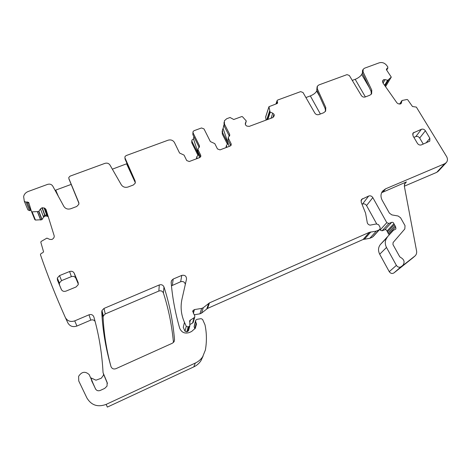 <?xml version="1.0" encoding="UTF-8"?>
<svg xmlns="http://www.w3.org/2000/svg" width="471" height="471" viewBox="0 0 471 471"><rect width="100%" height="100%" fill="white"/><g stroke="black" fill="none" stroke-linecap="round" stroke-linejoin="round"><path stroke-width="0.71" d="M24.433 201.594L27.907 209.86L29.585 210.649L26.064 202.189L24.339 201.376L23.632 196.643C24.139 194.229 25.658 192.515 28.178 191.497L47.565 184.391C49.832 183.749 51.569 184.32 52.764 186.092L63.879 206.433C65.504 208.836 67.83 209.601 70.868 208.712L76.749 206.481L78.851 204.255L78.734 202.424L68.866 178.509L68.79 177.496L70.055 176.148L104.909 163.372C107.082 162.76 108.772 163.319 109.979 165.038L121.288 184.756C122.919 187.087 125.192 187.829 128.094 186.987L133.364 184.991L135.242 183.131L135.165 181.076L124.968 157.903L124.909 156.761L126.051 155.618L168.129 140.193C170.92 139.457 173.034 140.252 174.482 142.578L179.569 153.028L184.055 155.112L186.716 160.558L189.271 161.518L199.792 157.532L200.776 156.631L200.74 155.259L198.091 149.902L198.044 148.559L199.463 147.005L199.421 145.663L193.092 132.91L193.039 131.621L194.034 130.702L201.5 127.965L204.002 128.907L210.36 141.577L214.8 143.631L217.472 148.942L219.992 149.884L230.248 146.004L231.173 145.186L231.143 143.773L230.725 145.439L228.029 140.152L228.435 138.468L231.143 143.773M71.133 184.42L55.089 190.343M112.351 169.171L127.07 163.625M196.654 157.449L196.454 158.798M198.12 153.84L197.908 155.165L191.762 142.719L191.944 141.353L198.12 153.84L198.161 155.159L196.772 156.684L197.09 158.556M191.791 140.847L191.762 142.719M226.28 145.981L225.986 147.617M227.67 142.654L222.606 132.704L222.306 134.088L227.346 144.008L227.67 142.654L227.705 144.008L226.427 145.374L226.757 147.323M222.306 134.088L222.171 130.885M268.912 106.835L265.638 116.908L266.062 120.099M404.342 186.186L436.723 172.357L438.377 171.156L446.149 162.766M395.817 229.03L393.415 230.307L380.409 244.484C378.166 247.363 377.93 250.613 379.703 254.228L389.258 271.679C390.589 273.521 392.143 273.939 393.933 272.921L395.599 271.596M389.14 234.741L388.693 234.093L395.658 226.839L393.903 223.707C393.532 222.577 392.79 222.129 391.672 222.365L388.84 223.472L386.797 222.665L372.82 197.59C371.749 196.03 370.365 195.506 368.663 196.03L361.475 199.445L361.169 202.118L365.578 213.169L367.115 221.759C367.233 223.572 368.222 224.708 370.082 225.15L376.329 223.96L378.596 224.673L380.126 227.434L380.02 229.059L379.067 229.889L376.276 231.12L369.388 232.327L209.477 302.877L203.284 307.71L201.659 308.428L194.435 309.577L192.969 310.577L193.298 313.021L194.776 315.717L194.7 317.283L189.778 320.545L189.848 325.855L188.117 326.98L186.269 326.291L184.461 322.329C181.094 314.722 180.275 306.945 182.012 298.985L186.504 279.144C186.475 276.071 184.897 274.823 181.765 275.405L173.193 279.044L171.479 280.639L171.15 282.347C172.398 297.584 175.241 312.862 179.681 328.175C181.553 332.485 184.762 333.939 189.307 332.532L191.597 331.502L195.318 328.222L196.519 324.019L195.642 321.728L195.724 320.145L196.937 319.326L201.105 318.655L202.595 319.444L204.991 324.813C206.74 333.103 206.863 341.516 205.374 350.047L202.654 356.782C200.793 359.532 198.35 361.622 195.33 363.047L106.122 404.406C97.733 407.433 91.333 405.29 86.911 397.977L78.745 380.962L78.61 376.341C81.73 371.607 85.269 371.042 89.219 374.651L95.466 388.828C96.561 390.647 98.156 391.189 100.252 390.447L104.686 388.416L107.035 386.096L107.147 382.493L103.061 372.673L102.866 369.476C101.659 351.16 98.657 333.639 93.853 316.906C92.952 314.805 91.339 314.104 89.019 314.799L74.742 320.863C70.544 322.211 67.418 321.104 65.357 317.542L65.269 317.354C55.884 296.371 47.63 275.547 40.5 254.882L40.477 254.263L41.501 253.198L42.543 252.886L43.568 251.832L40.806 242.206L41.107 241.47L46.906 238.126L49.873 239.415L52.004 239.474L53.5 238.332L54.224 236.913L54.189 235.812L46.034 209.53L44.88 208.241L42.196 207.717L40.471 208.888L38.74 211.508L32.105 211.856L31.457 211.42L28.813 202.713L27.088 201.9L26.064 202.189M379.726 229.383L380.079 230.031L382.069 230.814L384.831 229.73C385.92 229.501 386.644 229.936 386.997 231.037L388.693 234.093M376.647 223.825L366.556 205.574C365.52 204.049 364.171 203.543 362.511 204.055L368.663 196.03M362.028 204.261L362.511 204.055M194.323 314.734L199.951 313.827L201.529 313.133L207.546 308.417L363.1 239.486L369.812 238.302L372.532 237.096L379.956 229.13M190.025 324.46L192.562 323.059L193.422 321.664M184.461 322.329L183.26 327.357L185.009 331.207L186.804 331.878L188.482 330.783L188.718 329.941M185.327 284.349C184.679 281.964 183.125 281.093 180.67 281.729L181.765 275.405M171.462 285.832L180.67 281.729M194.941 328.787L194.105 326.762L195.642 321.728M195.489 320.934L194.105 326.762M106.122 404.406L107.364 407.085L193.775 366.903C196.701 365.52 199.068 363.488 200.881 360.815L203.089 356.105M95.101 321.428C94.029 319.939 92.575 319.509 90.738 320.139L89.019 314.799M65.44 317.719L67.824 322.823C69.826 326.285 72.858 327.363 76.914 326.044L90.738 320.139M47.041 216.136L46.664 215.088L44.904 215.117L45.234 216.006L47.041 216.136L48.289 216.795M45.234 216.006L43.562 217.149L41.89 219.704L35.455 220.057L32.105 211.856M31.498 211.52L34.825 219.633L35.455 220.057M29.585 210.649L30.574 210.366L27.088 201.9M28.596 202.312L27.771 203.554M173.463 342.488C171.868 325.267 168.518 308.776 163.413 293.021C162.507 291.066 160.988 290.407 158.857 291.043L105.263 313.933L103.302 315.953L103.084 317.295C103.891 333.545 106.481 349.812 110.85 366.091M395.917 228.935L395.658 226.839M389.258 271.679L396.382 265.379L386.497 247.463C384.66 243.754 384.889 240.422 387.186 237.478L380.409 244.484L393.415 230.307M396.382 265.379C397.754 267.269 399.355 267.699 401.192 266.657L403.046 265.144C404.983 261.953 404.136 259.362 400.509 257.378L399.708 256.707L392.961 244.549L393.091 242.547L404.83 228.93L405.031 225.662L400.568 217.755L398.113 216.006L391.866 214.894L389.411 213.139L382.187 200.257C380.48 196.907 380.609 193.864 382.576 191.114L385.561 188.853L444.689 163.743L446.378 162.513C447.691 160.811 447.791 158.868 446.679 156.696L416.364 107.105L412.484 106.517L407.698 99.764L407.062 99.481L402.04 100.488L401.257 103.379L400.527 103.944L398.266 103.814L396.971 102.896L382.846 82.819L382.658 80.794L383.482 79.758L385.131 79.593L387.78 80.3L391.283 77.103L386.579 69.979L387.551 68.289L386.508 68.925L386.579 69.979M387.551 68.289L387.833 66.935L386.485 65.169C384.424 62.837 381.987 62.06 379.179 62.837L364.53 68.207L363.153 69.296L363.082 71.904L371.778 90.161L371.625 93.829L369.841 95.224L365.249 96.967C363.659 97.403 362.352 96.92 361.334 95.525L349.329 75.49L347.003 74.63L318.891 84.933L317.366 86.187L317.295 88.754L325.779 107.529L325.632 111.144L323.648 112.763L318.861 114.577C317.207 115.03 315.87 114.541 314.858 113.105L303.012 92.504L300.633 91.627L277.684 100.04L277.131 100.511L277.584 103.114L277.025 103.585L268.959 106.693L270.089 112.069L272.768 113.158L274.093 114.388L274.21 115.854L272.886 117.55L249.23 126.387L246.798 126.075L245.562 125.003L245.367 123.337L246.239 120.906L242.483 116.72L241.77 116.555L233.751 119.51L230.054 117.497L226.698 118.727L224.367 120.817L224.479 124.156L229.671 134.306L229.707 135.689L228.4 137.085L228.435 138.468M172.421 343.2L174.058 341.722L174.523 339.668C172.945 321.299 169.43 303.742 163.985 286.992C163.048 284.979 161.482 284.301 159.286 284.955L104.009 308.428L101.983 310.507L101.76 311.884C102.654 330.094 105.728 348.31 110.979 366.538C111.921 368.722 113.564 369.441 115.913 368.687L172.421 343.2M61.295 289.388C62.284 291.196 63.844 291.779 65.975 291.119L76.072 286.969L78.21 284.684L78.115 282.494L74.224 273.239C73.235 271.461 71.692 270.89 69.596 271.52L59.534 275.588L57.315 278.031L57.438 280.051L61.295 289.388M423.276 144.108L419.685 138.038L425.39 130.767L429.858 138.274L429.793 141.123L421.415 144.874C419.814 145.339 418.483 144.838 417.43 143.367L412.973 135.807L413.02 133.016L421.433 129.278L415.811 136.578L413.885 137.355M425.39 130.767C424.342 129.319 423.023 128.824 421.433 129.278M78.945 203.366L69.007 179.086M125.033 159.004L124.962 157.891L125.033 159.004L135.371 182.63M199.604 157.608L193.528 138.939L191.897 140.087L191.944 141.353M193.528 138.939L193.846 136.631M222.606 132.704L222.5 129.431L223.113 128.501L229.206 146.399M223.825 125.227L223.113 128.501M224.479 124.156L224.096 125.898L224.031 122.36M352.273 80.4L355.199 79.316C358.243 78.045 360.403 76.432 361.669 74.471L362.393 73.087M305.915 97.55L310.33 95.919C313.48 94.606 315.605 92.987 316.695 91.062L316.965 90.432M381.622 192.704L406.426 181.924L405.036 182.96L404.312 186.027L416.576 250.937C416.888 252.827 416.452 254.428 415.257 255.753L400.238 267.587M412.873 257.825L395.328 271.826M91.027 377.919L95.966 380.191L101.247 378.248L103.161 375.681L103.644 374.274M47.954 215.718L47.441 215.412L47.836 216.513M43.562 217.149L43.297 216.436L44.68 215.206L45.004 216.077M42.096 219.551L41.895 219.033L41.89 219.704M40.653 220.051L40.606 219.639L40.759 220.034M103.908 375.004L103.061 372.673M107.429 383.5L104.014 375.293M91.033 377.936L92.793 383.135L95.743 389.305M362.982 69.626L362.499 70.55L362.423 73.158L371.089 91.368L371.778 90.161M371.325 94.218L371.089 91.368M317.13 86.735L316.765 89.979L325.214 108.713L325.779 107.529M325.467 111.397L325.214 108.713M224.096 125.898L229.265 136.007L229.671 134.306M228.252 137.697L228.029 140.152M192.933 132.398L192.857 134.635L199.156 147.329L199.421 145.663M197.926 149.336L197.826 151.556L198.091 149.902M200.74 155.259L200.469 156.89L197.826 151.556M78.333 284.119L75.884 278.302C74.924 276.559 73.417 276 71.368 276.624L61.554 280.616L59.393 283.006L59.517 284.979L61.507 289.806M419.685 138.038C418.66 136.614 417.365 136.125 415.811 136.578M406.426 181.924L404.353 184.326M58.363 196.336L55.708 190.125M68.866 178.509L69.125 179.563M126.622 163.89L135.348 182.766M196.701 158.703L196.813 158.003M226.274 147.505L226.457 146.734M245.326 124.474L246.251 121.118M245.273 123.69L245.367 123.337M273.015 117.497L274.093 114.388M272.833 117.573L273.992 114.212M271.031 118.245L272.768 113.158M267.858 119.428L270.266 112.216M267.605 119.522L270.089 112.069M266.763 119.834L269.624 111.197M266.704 119.858L269.595 111.115M265.591 117.197L268.917 106.988M277.089 103.561L277.56 102.183M276.33 103.838L277.154 101.436M386.379 69.455L386.862 68.625M391.283 77.103L385.549 86.664L391.242 77.162M385.025 85.922L388.64 79.87M385.007 85.893L388.581 79.917M384.707 85.463L387.78 80.3M384.595 85.31L387.568 80.317M383.058 83.126L385.131 79.593M382.493 81.654L383.641 79.681M382.534 81.383L383.482 79.758M400.868 103.755L401.504 102.802M399.608 104.132L401.922 100.641M436.723 172.357L444.689 163.743M383.17 191.821L385.561 188.853M412.537 258.114L414.721 256.236M399.967 267.822L402.617 265.538M393.933 272.921L401.192 266.657M379.703 254.228L386.497 247.463M387.986 233.204L394.928 225.933M387.356 232.073L394.274 224.773M386.997 231.037L393.903 223.707M384.831 229.73L391.672 222.365M382.069 230.814L388.84 223.472M380.079 230.031L386.797 222.665M366.556 205.574L372.82 197.59M360.974 200.705L362.529 198.638M373.315 236.43L379.867 229.212M372.532 237.096L379.067 229.889M369.812 238.302L376.276 231.12M364.566 239.068L370.895 231.897M363.1 239.486L369.388 232.327M207.546 308.417L209.477 302.877M206.81 308.87L208.724 303.336M201.529 313.133L203.284 307.71M199.951 313.827L201.659 308.428M193.44 313.174L194.435 309.577M192.562 323.059L194.052 317.907M189.713 322.57L190.437 319.909M187.717 331.466L189.059 326.556M186.804 331.878L188.117 326.98M185.009 331.207L186.269 326.291M172.351 285.279L173.193 279.044M195.076 328.593L196.519 324.019M194.806 328.287L196.36 323.294M193.775 366.903L195.33 363.047M76.914 326.044L74.742 320.863M47.441 215.412L44.88 208.241M46.664 215.088L44.056 207.852M44.904 215.117L42.196 207.717M44.68 215.206L41.954 207.788M43.297 216.436L40.471 208.888M41.895 219.033L38.952 211.349M41.695 219.209L38.74 211.508M40.606 219.639L37.574 211.844M40.506 219.669L37.462 211.862M174.14 341.569L174.523 339.668M163.413 293.021L163.985 286.992M158.857 291.043L159.286 284.955M105.263 313.933L104.009 308.428M103.084 317.295L101.76 311.884M135.201 182.112L135.165 181.076M78.945 203.325L78.734 202.424M107.147 382.493L107.288 382.894M91.574 380.674L92.793 383.135M92.463 381.816L91.239 379.326M362.423 73.158L363.082 71.904M316.765 89.979L317.295 88.754M192.857 134.635L193.092 132.91M57.438 280.051L59.517 284.979M61.554 280.616L59.534 275.588M69.596 271.52L71.368 276.624M75.884 278.302L74.224 273.239M78.115 282.494L78.274 282.989M412.578 134.153L413.985 132.292M429.858 138.274L426.025 142.978M355.199 79.316L365.378 96.92M361.669 74.471L369.205 87.412M310.33 95.919L320.368 114.006M316.695 91.062L319.591 96.237M275.947 103.979L277.042 100.776M386.673 70.114L387.904 67.989M192.698 311.578L192.969 310.577M193.192 322.447L194.7 317.283M189.542 321.422L189.778 320.545M188.482 330.783L189.848 325.855M171.197 282.877L171.479 280.639M200.881 360.815L202.654 356.782M103.302 315.953L101.983 310.507M399.585 104.132L401.957 100.559M59.393 283.006L57.315 278.031"/></g></svg>
